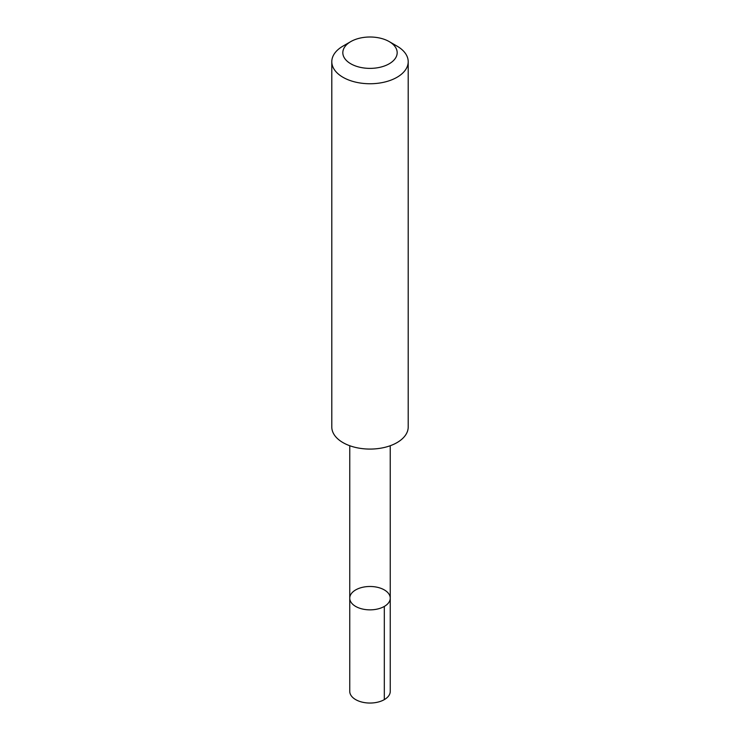 <?xml version="1.0" encoding="UTF-8"?>
<svg xmlns="http://www.w3.org/2000/svg" width="740" height="740" viewBox="0 0 740 740"><rect width="100%" height="100%" fill="white"/><g stroke="black" fill="none" stroke-linecap="round" stroke-linejoin="round"><path stroke-width="1.11" d="M389.934 600.205A20.248 11.692 180 0 1 368.233 609.816A20.248 11.692 180 0 1 349.752 598.17A20.248 11.692 180 0 1 370 586.487A20.248 11.692 180 0 1 390.248 598.17A20.248 11.692 180 0 1 389.934 600.205A20.248 11.692 180 0 1 368.233 609.816A20.248 11.692 180 0 1 349.752 598.17L349.752 691.354A20.248 11.692 0 0 0 368.233 703A20.248 11.692 0 0 0 389.943 693.389A20.248 11.692 0 0 0 390.248 691.354L390.248 598.17A20.248 11.692 180 0 1 389.934 600.205M350.788 41.597L342.981 46.102A38.203 22.061 0 0 0 332.38 57.859A38.203 22.061 0 0 0 331.798 61.698L331.798 427.017A38.203 22.061 0 0 0 370 449.078A38.203 22.061 0 0 0 408.203 427.017L408.203 61.698A38.203 22.061 0 0 0 397.019 46.102L389.212 41.597A27.177 15.688 0 0 0 350.788 41.597A27.177 15.688 0 0 0 343.24 49.959A27.177 15.688 0 0 0 378.168 67.654A27.177 15.688 0 0 0 389.212 41.597M331.798 61.698A38.203 22.061 0 0 0 370 83.75A38.203 22.061 0 0 0 408.203 61.698M384.319 606.439L384.319 699.624M349.761 445.73L349.752 598.17M390.239 445.73L390.248 598.17"/></g></svg>
